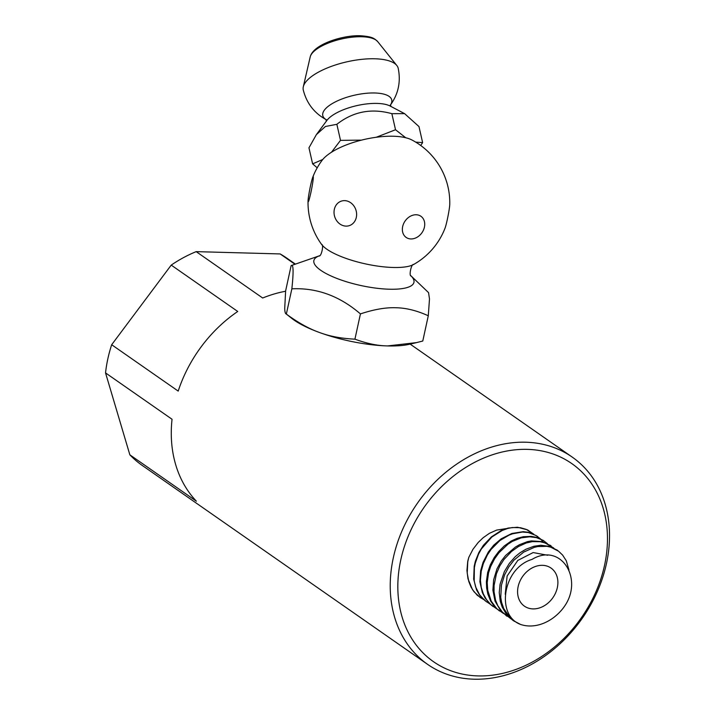<?xml version="1.0" encoding="UTF-8"?>
<svg xmlns="http://www.w3.org/2000/svg" width="715" height="715" viewBox="0 0 715 715"><rect width="100%" height="100%" fill="white"/><g stroke="black" fill="none" stroke-linecap="round" stroke-linejoin="round"><path stroke-width="1.07" d="M467.78 561.74L468.79 557.36L472.955 549.308L478.264 542.408L483.134 537.743L489.418 533.319L496.657 530.083L506.05 528.626M480.051 597.427L483.814 599.608L477.298 595.327L472.526 589.705L467.976 578.801L466.949 570.579L467.681 561.686A41.443 32.97 -55.1 0 1 468.843 557.378M490.079 604.077L485.047 600.698L479.613 594.8L475.627 586.926L474.179 580.777L474.385 567.558L475.296 563.188L478.46 554.304L481.347 548.977L491.795 537.054L502.153 530.503L507.605 528.501L512.289 527.545L520.413 527.706L526.276 529.395L533.846 534.257L527.572 529.904L517.544 527.241L508.034 528.072L501.081 530.601L491.42 536.885L483.438 545.268L478.844 552.543L475.35 561.311L474.206 566.182M480.221 597.534L474.036 591.788L471.087 587.194L468.763 581.456L467.208 573.135L467.78 561.767M496.693 608.823L490.651 604.479L486.468 599.581L483.331 593.888L481.249 587.346L480.417 580.276L481.231 571.169L483.349 563.572L487.433 554.858L491.098 549.379L499.883 540.54L509.107 535.115L512.575 533.801L522.406 532.049L528.296 532.532L535.991 535.481L540.236 538.69M540.62 539.047L543.168 541.925M474.197 566.226L473.679 579.186L476.556 589.938L479.676 595.22L486.566 601.887M536.384 535.723L528.573 532.344L523.308 531.656L511.86 533.47L501.233 538.788L493.743 545.17L488.309 552.069L483.027 562.455L480.659 570.722M503.458 613.443L496.764 608.697L491.223 601.154L487.728 590.295L487.21 582.564L488.542 572.894L490.651 566.53L494.566 558.871L498.963 552.74L507.963 544.204L512.396 541.371L521.333 537.832L529.717 536.804L536.447 537.626L543.186 540.379L547.431 543.677M480.65 570.758L479.899 581.787L482.321 592.556L485.083 597.99L490.222 604.202L493.001 606.472M543.686 540.665L537.081 537.474L531.272 536.366L523.291 536.724L517.079 538.35L511.261 541.014L504.209 545.992L498.695 551.533L494.262 557.486L490.347 564.734L487.684 572.411L486.379 581.644L486.656 588.123L487.818 594.022L490.633 601.074L494.986 607.169L499.472 610.985M509.652 617.787L502.439 612.183L497.81 605.712L495.575 600.287L494.047 591.797L494.074 585.487L496.433 573.77L499.848 565.86L504.012 559.425L511.448 551.551L518.509 546.501L526.312 542.962L532.362 541.621L540.129 541.72L545.179 542.971L553.696 547.994M550.657 545.661L542.05 541.604L531.415 540.898L527.348 541.666L519.465 544.705L515.336 547.109L505.603 555.492L501.233 561.087L496.97 568.881L493.654 579.74M501.421 585.183L504.575 574.914L508.624 567.156L513.871 560.247L523.666 552.105L534.355 547.341L537.635 546.582L546.841 546.314L550.72 547.163L558.594 551.238L562.625 555.09L566.316 560.828L568.961 569.971M493.645 579.785L492.894 590.161L495.012 601.109L500.67 610.655L506.64 615.865M557.387 550.362L550.201 546.501L540.853 545.25L533.908 546.269L525.82 549.29L519.939 552.829L515.247 556.672L509.339 563.375L504.361 571.625L500.071 584.271L499.24 592.583L500.232 601.127L502.198 607.106L506.363 614.194L510.018 618.118L514.594 621.433M427.615 664.378A126.376 100.529 124.9 0 0 606.445 563.626A126.376 100.529 124.9 0 0 572.152 457.046A126.376 100.529 124.9 0 0 417.417 503.226A126.376 100.529 124.9 0 0 427.615 664.378L142.142 465.376A126.376 100.529 -55.1 0 1 129.853 454.82L105.534 372.899A126.376 100.529 -55.1 0 1 111.674 344.728L171.225 265.104A126.376 100.529 -55.1 0 1 196.178 251.635L280.146 253.932A126.376 100.529 -55.1 0 1 286.679 258.035L295.393 264.112M111.674 344.728L178.196 391.096A126.376 100.529 124.9 0 1 237.738 311.472L171.225 265.104M129.853 454.82L196.375 501.188A126.376 100.529 124.9 0 1 172.047 419.267L105.534 372.899M294.964 264.264L280.146 253.932M285.598 291.255A126.376 100.529 124.9 0 0 262.691 298.012L196.178 251.635M557.325 587.65A23.229 18.483 -55.1 0 1 524.452 606.177A23.229 18.483 -55.1 0 1 518.143 586.577A23.229 18.483 -55.1 0 1 551.024 568.059A23.229 18.483 -55.1 0 1 557.325 587.65M604.515 565.431A120.799 96.087 -55.1 0 1 430.332 659.355A120.799 96.087 -55.1 0 1 473.116 463.15A120.799 96.087 -55.1 0 1 604.515 565.431M532.103 559.38C502.725 567.978 495.745 615.293 520.449 624.392A41.443 32.97 124.9 0 0 563.921 607.16M520.449 624.392L513.826 620.906L510.367 618.019L503.798 608.671L501.662 602.62L500.75 597.383L501.412 585.236M563.885 607.142C584.262 579.552 561.257 541.925 532.103 559.345M547.699 555.26L533.158 552.561L517.785 560.435L507.132 576.004L505.228 594.245M319.721 255.684L319.06 255.952C321.276 257.06 324.11 244.324 321.589 244.396L321.589 244.396A49.398 13.871 12.3 0 0 365.553 263.906A49.398 13.871 12.3 0 0 413.645 264.47L413.645 264.47A70.874 70.874 0 0 0 445.096 228.014A12.897 0.867 -78.8 0 0 447.965 216.341A12.897 0.867 -78.8 0 0 449.753 204.454A70.874 70.874 0 0 0 411.92 139.988A50.113 18.241 167.2 0 0 364.471 139.407A50.113 18.241 167.2 0 0 321.965 160.491A70.874 70.874 0 0 0 312.696 177.392A12.897 0.867 101.2 0 1 313.099 180.019A12.897 0.867 101.2 0 1 310.793 192.952A12.897 0.867 101.2 0 1 308.049 200.951A12.897 0.867 101.2 0 1 310.569 185.516A12.897 0.867 101.2 0 1 312.696 177.392M322.76 159.481L312.625 163.869L308.96 147.808L316.361 134.643L325.397 126.492L336.854 124.303C353.085 111.549 371.425 108.001 391.856 113.676L404.592 113.64L418.972 126.555L422.628 142.616L415.701 142.133M389.979 105.623C398.255 94.478 400.999 82.046 398.21 68.318A48.691 17.723 167.2 0 0 396.807 65.485A48.691 17.723 167.2 0 0 374.892 58.782A48.691 17.723 167.2 0 0 303.303 86.792A48.691 17.723 167.2 0 0 303.267 89.956C306.69 103.514 314.555 113.533 326.853 120.004M291.854 288.824C293.695 271.548 293.463 263.808 291.139 265.605L285.634 290.853L284.722 308.308C284.802 311.865 285.348 313.787 286.349 314.082L292.122 318.658A69.695 19.564 12.3 0 0 319.364 332.457A69.695 19.564 12.3 0 0 387.584 345.926A69.695 19.564 12.3 0 0 409.525 344.255L416.541 342.61L387.584 345.926C377.493 345.765 366.607 343.504 354.926 339.16C341.359 338.526 329.508 336.291 319.364 332.457C309.166 328.846 298.164 322.724 286.349 314.082L291.854 288.824C316.79 287.644 339.652 296.01 360.431 313.903C374.043 309.389 385.868 307.343 395.904 307.754C405.995 307.897 416.791 310.56 428.285 315.762L422.78 341.019L416.541 342.61M319.203 255.872L291.139 265.605M411.045 275.892L428.553 292.632L429.492 298.959L428.285 315.762M410.902 238.944A12.897 10.26 -55.1 0 1 405.441 220.551A12.897 10.26 -55.1 0 1 424.281 221.06A12.897 10.26 -55.1 0 1 410.902 238.944M356.311 217.405A12.897 11.127 72.3 0 1 337.552 221.847A12.897 11.127 72.3 0 1 342.119 200.897A12.897 11.127 72.3 0 1 356.311 217.405M391.856 113.676L395.52 129.737L376.251 137.262M405.7 137.736L395.52 129.737M336.854 124.303L340.51 140.363L331.483 152.25M361.504 140.122L340.51 140.363M312.625 163.869L317.21 167.802M420.724 145.485L422.628 142.616M360.431 313.903L354.926 339.16M411.062 275.919A51.212 14.38 -167.7 0 1 389.362 289.218A51.212 14.38 -167.7 0 1 329.615 275.32A51.212 14.38 -167.7 0 1 319.176 255.89M326.049 119.566A35.357 12.87 -12.8 0 1 333.878 102.665A35.357 12.87 -12.8 0 1 374.803 92.986A35.357 12.87 -12.8 0 1 390.506 104.882M404.592 113.64L390.175 106.052A35.276 12.843 167.2 0 0 377.136 103.416A35.276 12.843 167.2 0 0 326.853 120.478L316.361 134.643M361.862 36.751A35.142 12.79 167.2 0 0 310.194 56.968C311.114 53.16 314.305 49.558 319.766 46.171C331.912 38.798 349.903 35.223 360.396 35.75C372.506 36.608 373.489 38.494 375.241 39.379L377.681 41.586A35.142 12.79 167.2 0 0 361.862 36.751M537.171 536.205L537.689 536.563M550.13 545.241L551.122 545.929M505.97 615.49L507.087 616.267M556.61 549.755L557.843 550.613M410.151 344.112L572.152 457.046M512.449 620.012L513.799 620.951M410.642 275.507L411.134 276.026C408.658 276.115 411.384 263.361 413.645 264.47M390.542 104.712L390.962 106.571M325.951 119.432L326.371 121.291M310.194 56.968L303.303 86.792M377.681 41.586L396.807 65.485M308.049 200.951A70.874 70.874 0 0 0 321.589 244.405"/></g></svg>
